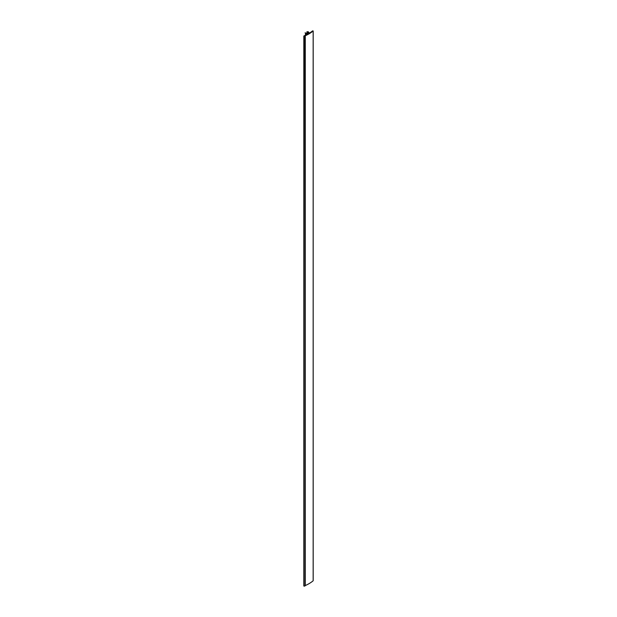 <?xml version="1.0" encoding="UTF-8"?>
<svg xmlns="http://www.w3.org/2000/svg" width="617" height="617" viewBox="0 0 617 617"><rect width="100%" height="100%" fill="white"/><g stroke="black" fill="none" stroke-linecap="round" stroke-linejoin="round"><path stroke-width="0.93" d="M312.811 31.02L312.595 30.858A35.354 20.407 180 0 1 309.456 33.102L308.508 32.123M307.644 33.819L307.644 31.853L306.981 31.691L308.508 31.868M306.271 34.853L306.271 33.565L307.659 34.143A35.354 20.407 180 0 1 304.073 35.832L304.227 36.256M305.785 35.076L305.785 33.403L305.076 32.794L308.091 33.904A35.354 20.407 180 0 0 309.048 33.357L309.071 33.341M304.011 36.357L304.867 35.84A0.671 0.386 180 0 1 305.114 35.632A35.686 20.608 180 0 0 312.935 30.919L313.151 31.004A35.956 20.762 0 0 1 305.276 35.755L305.276 585.548A35.956 20.762 0 0 0 313.151 580.798L313.151 580.713M306.271 33.565L305.878 33.434L305.878 35.038M312.811 30.95A35.624 20.562 180 0 1 304.227 35.956M307.644 31.853L309.071 33.264M303.98 585.672L304.011 586.142M304.196 36.249L305.276 35.755M305.276 585.548L304.983 36.195M304.004 36.357L304.004 586.15L304.983 585.988M303.98 586.135L303.98 36.341L303.988 586.135M305.438 35.238L305.438 33.588M305.978 33.65L305.978 34.992M307.081 31.768L307.081 33.634M313.151 580.798L313.151 31.004M306.094 33.665L306.094 34.938M305.515 35.208L305.515 33.596M305.13 585.672L305.13 35.879M306.981 33.596L306.981 31.691M303.819 36.11L303.819 585.903M313.181 30.966L313.181 580.759"/></g></svg>
